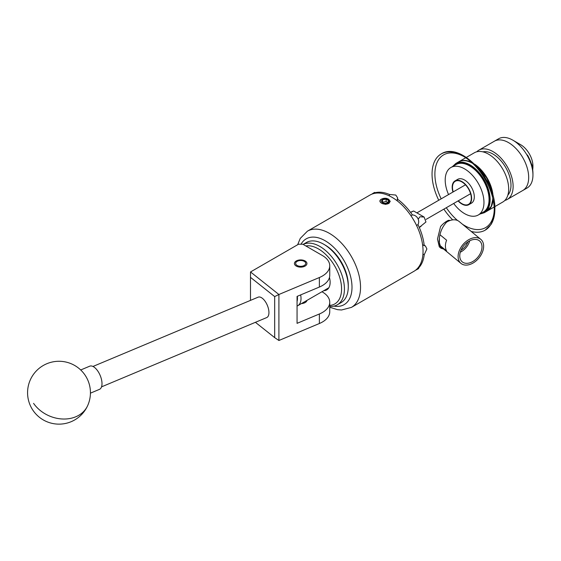 <?xml version="1.0" encoding="UTF-8"?>
<svg xmlns="http://www.w3.org/2000/svg" width="561" height="561" viewBox="0 0 561 561"><rect width="100%" height="100%" fill="white"/><g stroke="black" fill="none" stroke-linecap="round" stroke-linejoin="round"><path stroke-width="0.84" d="M305.107 260.963A6.255 3.611 0 0 0 298.291 260.185A6.255 3.611 0 0 0 294.427 263.523A6.255 3.611 0 0 0 296.264 266.075A6.255 3.611 0 0 0 303.08 266.854A6.255 3.611 0 0 0 306.937 263.523A6.255 3.611 0 0 0 305.107 260.963M329.742 265.781A25.147 14.516 0 0 0 322.379 255.514L302.821 244.217L298.55 244.217L250.522 271.952L278.901 294.497L319.377 277.52A25.147 14.516 0 0 0 329.742 265.781L329.742 275.304A25.147 14.516 180 0 1 319.377 287.05L297.057 296.411L297.057 323.346L319.377 313.985A25.147 14.516 0 0 0 329.742 302.239A25.147 14.516 0 0 0 322.379 291.979L321.965 291.741M329.742 302.239L329.742 311.769A25.147 14.516 180 0 1 319.377 323.515L278.901 340.492L274.687 337.638L274.687 296.58L250.494 277.358L250.494 300.38M301.404 303.606A6.318 3.647 0 0 0 306.958 300.401M250.494 277.358L250.522 271.952M274.687 296.58L278.901 294.497L278.901 340.492M255.402 322.316L274.687 337.638M257.962 297.26A11.066 5.308 67.2 0 1 258.151 297.169A11.066 5.308 67.2 0 1 267.239 305.114A11.066 5.308 67.2 0 1 266.91 317.484A11.066 5.308 67.2 0 1 266.713 317.575A11.066 5.308 67.2 0 1 266.51 317.652M90.433 393.156L99.465 389.362A12.573 6.031 -112.8 0 0 97.698 370.905A12.573 6.031 -112.8 0 0 89.739 366.179L80.707 369.965M303.15 244.414A34.698 20.035 60 0 1 336.411 263.39A34.698 20.035 60 0 1 339.307 303.326A34.698 20.035 60 0 1 337.238 304.84L341.081 302.624A34.698 20.035 -120 0 0 343.143 301.11A34.698 20.035 -120 0 0 348.262 286.741A34.698 20.035 -120 0 0 323.725 244.238A34.698 20.035 -120 0 0 306.376 242.52L303.129 244.4M329.742 305.422A32.692 18.871 -120 0 0 336.754 302.491A32.692 18.871 -120 0 0 335.45 267.317A32.692 18.871 -120 0 0 305.843 245.963M337.238 304.84A34.698 20.035 60 0 1 329.742 306.425M329.461 277.471A16.493 9.523 60 0 1 327.694 289.174A16.493 9.523 60 0 1 326.712 289.897A16.493 9.523 60 0 1 323.816 290.668M323.725 244.238L325.149 245.066A32.692 18.871 60 0 1 348.262 285.1L348.262 286.741M297.127 265.472A5.028 2.903 0 0 0 304.237 265.472A5.028 2.903 0 0 0 304.237 261.363L305.107 261.861L304.237 261.363A5.028 2.903 0 0 0 297.127 261.363A5.028 2.903 0 0 0 297.127 265.472M482.874 151.842A25.42 14.677 60 0 1 493.014 154.079A25.42 14.677 60 0 1 508.911 174.331A25.42 14.677 60 0 1 507.852 195.116M474.599 164.149A28.443 16.416 60 0 1 493.056 196.133M493.077 199.471A28.443 16.416 60 0 1 487.228 211.013A28.443 16.416 60 0 1 487.053 211.111M466.352 157.396L474.354 152.774A28.443 16.416 60 0 1 488.568 154.184A28.443 16.416 60 0 1 507.151 179.247A28.443 16.416 60 0 1 502.789 202.03L494.788 206.651M476.745 151.793A28.443 16.416 60 0 1 478.792 150.208A28.443 16.416 60 0 1 493.014 151.617A28.443 16.416 60 0 1 511.597 176.68A28.443 16.416 60 0 1 507.235 199.464A28.443 16.416 60 0 1 504.837 200.445M478.792 150.208L494.353 141.225A28.443 16.416 60 0 1 508.575 142.634A28.443 16.416 60 0 1 527.151 167.697A28.443 16.416 60 0 1 522.796 190.481L527.06 188.019A28.443 16.416 60 0 0 532.95 174.948A28.443 16.416 60 0 0 512.887 140.194A28.443 16.416 60 0 0 512.838 140.173A28.443 16.416 60 0 0 498.624 138.763L494.353 141.225A28.443 16.416 60 0 1 508.575 142.634A28.443 16.416 60 0 1 527.151 167.697A28.443 16.416 60 0 1 522.796 190.481L507.235 199.464M458.618 161.863A28.443 16.416 60 0 1 458.793 161.757A28.443 16.416 60 0 1 471.71 162.466M532.726 170.06L532.936 167.15L527.459 155.004A26.626 15.371 60 0 1 532.95 173.468L532.95 174.948M520.664 144.71A17.349 10.014 60 0 1 520.692 144.724A17.349 10.014 60 0 1 532.929 165.923L532.936 167.15M453.688 203.468A27.412 15.827 -120 0 0 464.585 213.629A27.412 15.827 -120 0 0 478.288 214.989A27.412 15.827 -120 0 0 482.488 193.026A27.412 15.827 -120 0 0 464.585 168.875A27.412 15.827 -120 0 0 450.883 167.515A27.412 15.827 -120 0 0 448.555 194.583M478.288 214.989L483.372 212.051A27.412 15.827 -120 0 0 487.572 190.088A27.412 15.827 -120 0 0 469.669 165.937A27.412 15.827 -120 0 0 455.967 164.576L450.883 167.515M470.875 262.457A13.576 9.081 129.5 0 0 480.98 251.917A13.576 9.081 129.5 0 0 479.325 240.739A13.576 9.081 129.5 0 0 470.875 240.283A13.576 9.081 129.5 0 0 460.897 250.501A13.576 9.081 129.5 0 0 462.054 261.685A13.576 9.081 129.5 0 0 470.875 262.457M460.3 252.212A12.987 8.681 129.5 0 0 469.69 240.823M461.023 250.213A11.017 7.363 129.5 0 0 467.86 241.91M440.013 234.771L446.605 240.206A15.589 10.428 129.5 0 0 446.605 250.956L439.396 245.017A15.589 10.428 -50.5 0 1 439.382 244.996M470.875 264.098A15.589 10.428 -50.5 0 1 460.96 263.397A15.589 10.428 -50.5 0 1 459.347 250.557A15.589 10.428 -50.5 0 1 470.875 238.642A15.589 10.428 -50.5 0 1 480.791 239.344A15.589 10.428 -50.5 0 1 482.404 252.184A15.589 10.428 -50.5 0 1 470.875 264.098M445.792 222.668A15.589 10.428 -50.5 0 1 449.242 220.803A15.589 10.428 -50.5 0 1 450.371 220.396L448.456 220.319C442.349 225.873 439.235 233.06 439.116 241.882L441.044 248.278L443.534 249.028M439.543 245.669L460.96 263.397M387.742 199.688A3.632 2.097 0 0 0 386.115 199.141A3.632 2.097 0 0 0 382.609 199.688A3.632 2.097 0 0 0 381.669 201.708A3.632 2.097 0 0 0 382.609 202.647A3.632 2.097 0 0 0 384.236 203.194A3.632 2.097 0 0 0 387.742 202.647A3.632 2.097 0 0 0 388.682 200.628A3.632 2.097 0 0 0 387.742 199.688M387.742 202.647L388.682 200.628L386.115 199.141L382.609 199.688L381.669 201.708L382.791 202.745M386.403 198.349A5.028 2.903 0 0 0 381.62 199.113A5.028 2.903 0 0 0 381.62 203.222A5.028 2.903 0 0 0 388.731 203.222A5.028 2.903 0 0 0 389.495 202.654L385.821 204.372L382.595 203.692L380.835 202.675C379.46 201.469 379.608 200.312 381.27 199.197L386.403 198.349L387.96 198.938L389.874 201.609L389.495 202.654M453.197 191.904A13.303 7.679 60 0 1 455.252 181.28A13.303 7.679 60 0 1 461.899 181.939A13.303 7.679 60 0 1 470.588 193.664A13.303 7.679 60 0 1 468.554 204.323A13.303 7.679 60 0 1 461.899 203.664A13.303 7.679 60 0 1 458.33 200.789M412.37 211.385L410.589 212.409L413.604 210.978L424.13 217.058L419.944 216.763L418.226 219.204M421.038 226.406L419.263 227.429L425.96 221.974L424.13 217.058M371.599 194.26L373.773 192.872C374.979 192.227 375.169 192.255 374.327 192.963A44.003 25.406 60 0 1 389.397 194.45L395.771 195.046L397.616 197.802L397.314 199.022A44.003 25.406 60 0 1 412.384 214.926C414.628 215.038 416.43 216.153 417.777 218.278C418.941 220.494 419.004 222.612 417.98 224.617A44.003 25.406 60 0 1 424.221 245.627L425.427 245.97L426.893 248.944L424.221 254.764A44.003 25.406 60 0 1 417.98 268.558C419.004 268.186 418.941 268.361 417.777 269.091L415.484 270.276M417.749 268.158L417.98 268.558C419.004 268.186 418.941 268.361 417.777 269.091M452.958 192.044A13.752 7.938 60 0 1 455.027 180.894L457.706 179.345A13.752 7.938 60 0 1 464.585 180.025A13.752 7.938 60 0 1 473.568 192.143A13.752 7.938 60 0 1 471.457 203.159L468.779 204.709A13.752 7.938 60 0 1 461.899 204.029A13.752 7.938 60 0 1 458.085 200.929M469.985 203.706A13.752 7.938 60 0 1 469.494 203.776M455.027 180.894A13.752 7.938 60 0 1 461.899 181.575A13.752 7.938 60 0 1 470.882 193.692A13.752 7.938 60 0 1 468.779 204.709M387.048 204.078L388.752 203.468L390.232 201.287L386.578 198.377M423.05 251.16A44.003 25.406 -120 0 0 403.843 206.876A44.003 25.406 -120 0 0 369.93 195.088L307.414 231.181A44.003 25.406 60 0 1 341.326 242.969A44.003 25.406 60 0 1 360.534 287.253A44.003 25.406 60 0 1 351.417 307.4L413.934 271.307A44.003 25.406 -120 0 0 423.05 251.16M390.225 201.448L388.752 199.295L386.873 198.461M441.325 246.721L440.266 247.38M442.257 247.983A16.599 11.101 -50.5 0 1 440.539 247.457M441.044 248.278L439.305 246.847L437.475 239.084L440.539 226.637A16.599 11.101 -50.5 0 1 448.456 220.319M462.103 223.93L460.749 222.815M456.191 180.74A13.752 7.938 60 0 1 456.5 180.347M373.773 192.872C374.979 192.227 375.169 192.255 374.327 192.963L374.559 193.356M424.221 254.764L422.945 254.028M417.98 224.617L416.557 225.438M422.58 244.68L424.221 245.627M389.397 195.922L389.397 194.45M397.314 199.022L397.314 200.915M410.961 215.754L412.384 214.926M300.633 294.911A15.715 9.074 60 0 1 297.765 305.71A15.715 9.074 60 0 1 297.057 306.054M297.057 301.432A13.205 7.623 -120 0 0 297.288 296.313M389.053 203.271L389.93 201.315M382.455 202.493L382.609 199.688M388.682 203.012L388.682 200.628M382.609 202.177L386.115 201.532L386.115 199.141M386.115 201.532A41.114 23.737 60 0 1 387.896 202.535M450.371 220.396A15.589 10.428 -50.5 0 1 459.157 221.504L480.791 239.344M439.396 238.053L439.396 245.017M319.377 313.985L319.377 323.515M319.377 277.52L319.377 287.05M33.576 403.373A31.43 25.168 24.2 0 0 75.784 416.774A31.43 25.168 24.2 0 0 87.663 405.61A31.43 31.43 0 0 0 71.906 364.047A31.43 31.43 0 0 0 36.493 414.642A31.43 31.43 0 0 0 87.663 405.61M472.741 163.419A28.443 16.416 -120 0 0 472.657 163.37A28.443 16.416 -120 0 0 458.435 161.961L455.805 163.482A28.443 16.416 60 0 1 470.027 164.892A28.443 16.416 60 0 1 488.603 189.948A28.443 16.416 60 0 1 484.241 212.738L479.872 214.071M480.672 213.615A27.938 16.129 -120 0 0 488.568 192.584A27.938 16.129 -120 0 0 469.669 165.502A27.938 16.129 -120 0 0 453.26 166.14M492.902 198.685L491.24 206.336L486.878 211.224A28.443 16.416 -120 0 0 492.768 198.103M492.467 194.022A28.443 16.416 -120 0 0 476.128 165.719M333.963 306.124A37.973 21.921 -120 0 0 351.999 287.253A37.973 21.921 -120 0 0 331.193 245.038A37.973 21.921 -120 0 0 301.026 244.217M494.269 209.204A41.991 24.242 60 0 1 462.46 224.225M457.559 220.508A41.991 24.242 60 0 1 446.311 207.724M441.177 198.839A41.991 24.242 60 0 1 434.894 174.106A41.991 24.242 60 0 1 463.884 156.568M471.191 231.42A44.003 25.406 -120 0 0 485.167 230.178A44.003 25.406 -120 0 0 494.276 210.038A44.003 25.406 -120 0 0 475.069 165.754A44.003 25.406 -120 0 0 441.156 153.966A44.003 25.406 -120 0 0 432.047 174.106A44.003 25.406 -120 0 0 438.744 200.249M443.877 209.134A44.003 25.406 -120 0 0 452.706 219.877M101.527 386.866L266.713 317.575M92.965 366.459L258.151 297.169M297.127 261.363L296.236 261.875M475.398 164.962L487.06 178.272L492.761 195.025M484.241 212.738L486.878 211.224M472.909 163.342C467.355 160.215 462.53 159.759 458.435 161.961M455.805 163.482L452.461 166.603M487.228 211.013L494.171 207.009M458.793 161.757L465.735 157.746M520.692 144.724L512.887 140.194M456.991 180.277L455.252 181.28M426.129 219.372L470.602 193.699M307.414 231.181L300.247 238.425L297.653 244.736M441.156 153.966C460.49 141.127 496.071 179.492 494.865 209.218C494.865 215.319 493.561 220.438 490.959 224.575L485.167 230.178M397.616 199.239L397.616 197.802M425.427 245.97L424.179 245.255M329.742 307.246L337.533 309.665L341.544 309.988L351.417 307.4M416.879 212.871L465.469 184.814M470.293 203.313L468.554 204.323M328.83 287.779L297.765 305.71"/></g></svg>
